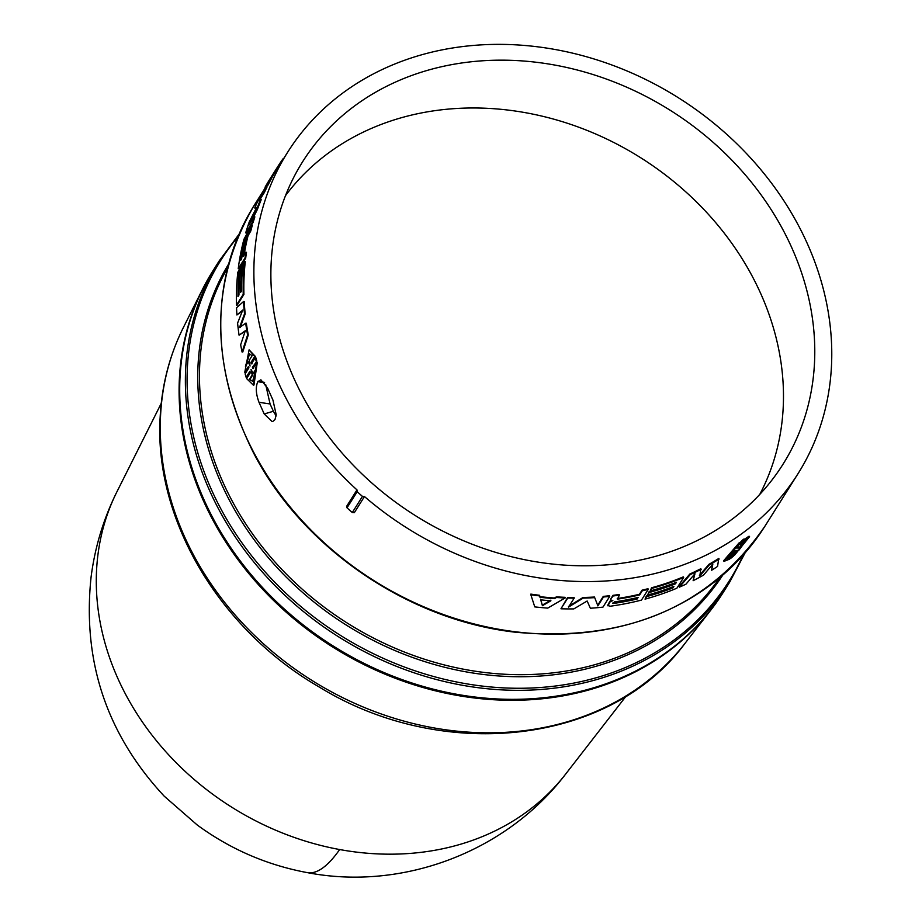<?xml version="1.0" encoding="UTF-8"?>
<svg xmlns="http://www.w3.org/2000/svg" width="922" height="922" viewBox="0 0 922 922"><rect width="100%" height="100%" fill="white"/><g stroke="black" fill="none" stroke-linecap="round" stroke-linejoin="round"><path stroke-width="1.38" d="M161.246 403.34L117.013 491.61A265.974 224.323 32.2 0 0 116.564 492.498A265.974 224.323 32.2 0 0 124.919 693.021A265.974 224.323 32.2 0 0 339.653 849.542A265.974 224.323 32.2 0 0 564.967 774.964A265.974 224.323 32.2 0 0 565.578 774.18L626.096 696.156M723.516 591.959A301.586 254.357 -147.8 0 1 711.196 609.592A301.586 254.357 -147.8 0 1 211.553 517.565A301.586 254.357 -147.8 0 1 202.575 289.197A301.586 254.357 -147.8 0 1 213.166 270.469M729.498 582.462L723.816 591.475A301.586 254.357 -147.8 0 1 467.235 695.995A301.586 254.357 -147.8 0 1 212.164 516.597A301.586 254.357 -147.8 0 1 213.478 269.985L219.148 260.972A301.586 254.357 -147.8 0 0 217.834 507.584A301.586 254.357 -147.8 0 0 472.905 686.982A301.586 254.357 -147.8 0 0 729.498 582.462L745.022 553.004M246.335 323.219A301.586 254.357 32.2 0 0 248.272 334.951L242.763 352.02L242.094 352.054L247.603 334.963A302.289 254.945 -147.8 0 1 245.667 323.196L246.335 323.219M245.967 330.744L239.063 335.159A302.289 254.945 32.2 0 1 237.588 323.103L242.763 310.069L236.919 314.978L242.394 311.002M245.194 313.895L244.514 313.86A302.289 254.945 -147.8 0 1 243.523 301.529L244.203 301.586A301.586 254.357 32.2 0 0 245.194 313.895L240.123 327.61M251.614 225.199L243.927 239.294A302.289 254.945 32.2 0 0 238.233 268.728L245.01 257.976A302.289 254.945 -147.8 0 1 245.817 252.179L243.224 256.281A302.289 254.945 -147.8 0 1 247.396 235.456L250.127 230.788A302.289 254.945 -147.8 0 1 251.614 225.199L252.271 225.441A301.586 254.357 32.2 0 0 250.784 231.019L248.053 235.686A301.586 254.357 32.2 0 0 244.157 254.806M245.817 252.179L246.485 252.363A301.586 254.357 32.2 0 0 245.69 258.148L238.913 268.901L238.233 268.728M287.652 152.234A301.586 254.357 -147.8 0 1 544.245 47.714A301.586 254.357 -147.8 0 1 799.316 227.112A301.586 254.357 -147.8 0 1 797.991 473.724A301.586 254.357 -147.8 0 1 364.478 496.555L354.313 512.69L352.296 512.528A303.004 255.544 32.2 0 1 347.018 507.838L346.81 506.04L356.975 489.893A301.586 254.357 -147.8 0 1 286.327 398.846A301.586 254.357 -147.8 0 1 287.652 152.234L276.831 169.406A301.586 254.357 32.2 0 0 271.506 178.338M267.322 184.838A302.289 254.945 -147.8 0 1 270.953 178.027L271.564 178.384A301.586 254.357 32.2 0 0 267.956 185.172L265.628 187.639L265.017 187.281L267.322 184.838L267.956 185.172M239.42 269.697L237.818 272.232A302.289 254.945 32.2 0 0 236.458 305.09L243.235 294.337A302.289 254.945 -147.8 0 1 244.595 261.479L242.993 264.015A302.289 254.945 32.2 0 0 241.552 290.891L240.561 292.47A302.289 254.945 -147.8 0 1 242.002 265.582L240.412 268.118A302.289 254.945 32.2 0 0 238.959 295.005L237.968 296.573A302.289 254.945 -147.8 0 1 239.42 269.697L240.089 269.858A301.586 254.357 32.2 0 0 238.648 295.501M242.002 265.582L242.682 265.743A301.586 254.357 32.2 0 0 241.241 291.387M244.595 261.479L245.275 261.641A301.586 254.357 32.2 0 0 243.915 294.418L237.138 305.17L236.458 305.09M260.58 199.383L258.206 200.95L263.819 192.041A302.289 254.945 -147.8 0 1 266.297 186.878L259.531 197.631A302.289 254.945 32.2 0 0 254.714 208.026L256.65 207.404L249.263 221.925A302.289 254.945 32.2 0 0 245.713 232.897L252.49 222.144A302.289 254.945 -147.8 0 1 254.195 216.624L248.583 225.533L256.812 209.006A302.289 254.945 -147.8 0 1 260.58 199.383L261.226 199.682A301.586 254.357 32.2 0 0 257.469 209.294L252.155 219.862M254.195 216.624L254.852 216.889A301.586 254.357 32.2 0 0 253.147 222.386L246.37 233.139L245.713 232.897M257.296 207.692L254.714 208.026M266.297 186.878L266.931 187.212A301.586 254.357 32.2 0 0 264.453 192.364L259.681 199.947M249.09 349.864L244.768 372.315L248.433 366.518L248.917 367.809L245.102 373.859L246.128 377.305L249.931 371.255L250.288 372.799L246.635 378.608L253.331 385.131L256.581 362.795L252.928 368.604L252.421 367.313L256.881 361.182L255.855 357.748L255.21 357.828L251.395 363.867L251.072 362.323L254.726 356.514L249.09 349.864L255.382 356.445L251.729 362.254L252.052 363.798M256.881 361.182L253.066 367.233L253.585 368.523M256.581 362.795L257.238 362.715L253.976 385.016L253.331 385.131M250.093 371.946L246.128 377.305M248.663 367.117L244.768 372.315M272.048 421.527L264.199 413.955L259.001 402.303C255.867 393.855 255.475 386.986 257.814 381.696L260.88 379.795L267.749 388.427L272.947 400.079L276.231 414.888L275.01 419.522L272.877 421.4M784.23 232.16A283.838 239.386 -147.8 0 1 777.534 472.467A283.838 239.386 -147.8 0 1 535.901 561.775A283.838 239.386 -147.8 0 1 301.425 393.798A283.838 239.386 -147.8 0 1 297.622 170.144A283.838 239.386 -147.8 0 1 538.563 62.546A283.838 239.386 -147.8 0 1 784.23 232.16M285.497 195.648A280.864 236.885 -147.8 0 1 524.503 112.519A280.864 236.885 -147.8 0 1 753.251 278.167A280.864 236.885 -147.8 0 1 759.774 494.411M739.502 543.139L742.925 539.739L743.42 540.234L740.815 542.332L736.678 548.037M743.236 540.062L749.056 536.189L749.574 536.673L744.4 539.485L743.916 538.978M724.012 561.36L723.551 560.841L739.179 542.793L739.651 543.3L724.012 561.36L729.705 559.101L734.523 552.324L730.385 558.017M568.471 606.434L583.038 597.479A301.586 254.357 32.2 0 0 594.471 597.03L597.675 605.281L603.288 596.373A301.586 254.357 32.2 0 0 609.557 595.739L609.73 596.373A302.289 254.945 -147.8 0 1 603.461 596.995L603.288 596.373M567.745 598.032L560.968 608.785L567.664 597.398A301.586 254.357 32.2 0 0 574.083 597.525L574.176 598.159A302.289 254.945 -147.8 0 1 567.745 598.032L567.664 597.398M645.043 599.139A302.289 254.945 32.2 0 0 676.875 588.213L683.651 577.46A302.289 254.945 -147.8 0 1 651.819 588.386L650.217 590.921A302.289 254.945 32.2 0 0 676.471 582.255L675.48 583.833A302.289 254.945 -147.8 0 1 649.226 592.5L647.636 595.036A302.289 254.945 32.2 0 0 673.89 586.369L672.899 587.936A302.289 254.945 -147.8 0 1 646.645 596.603L645.043 599.139L646.357 596.004A301.586 254.357 32.2 0 0 672.553 587.349L672.945 586.726M647.636 595.036L648.95 591.889A301.586 254.357 32.2 0 0 675.146 583.246L675.538 582.623M650.217 590.921L651.543 587.775A301.586 254.357 32.2 0 0 683.294 576.884L683.651 577.46M554.514 598.632A302.289 254.945 -147.8 0 1 539.992 597.283L539.601 595.912A302.289 254.945 -147.8 0 1 530.842 594.736L530.842 594.114A301.586 254.357 32.2 0 0 539.589 595.289L539.969 596.649A301.586 254.357 32.2 0 0 554.456 598.009L556.392 596.857A301.586 254.357 32.2 0 0 565.094 597.318L565.174 597.94A302.289 254.945 -147.8 0 1 556.45 597.491L554.514 598.632L554.456 598.009M611.044 599.761L610.56 599.185L612.98 595.335A301.586 254.357 32.2 0 0 619.181 594.506L619.388 595.128A302.289 254.945 -147.8 0 1 613.165 595.969L610.56 599.185M617.244 598.516A301.586 254.357 32.2 0 0 639.43 594.298L642.023 590.184A301.586 254.357 32.2 0 0 647.982 588.72L648.258 589.331A302.289 254.945 -147.8 0 1 642.277 590.806L642.023 590.184M607.817 605.477L610.134 606.238A302.289 254.945 32.2 0 0 641.482 600.084L648.258 589.331M607.736 605.212L609.915 601.236L611.321 600.441M708.903 564.356A301.586 254.357 32.2 0 0 718.745 558.478L717.57 566.419A302.289 254.945 32.2 0 1 711.657 570.245L712.844 564.091L703.578 575.074A302.289 254.945 32.2 0 1 693.148 580.699L694.969 573.738L685.91 584.214A302.289 254.945 32.2 0 1 679.364 587.164L690.244 574.59L689.875 574.014A301.586 254.357 32.2 0 0 700.847 568.701L699.821 575.962L709.318 564.909L708.903 564.356L699.418 575.409M711.657 570.245L712.164 564.909M693.148 580.699L694.208 574.625M679.364 587.164L679.007 586.576L689.875 574.014M737.001 548.371L739.651 543.3M730.708 558.363L733.313 556.277L737.127 550.227L734.131 554.975M734.454 555.286L749.574 536.673M744.4 539.485L740.435 544.971M740.746 545.282L743.42 540.234M597.675 605.281L594.471 597.03M594.609 597.652A302.289 254.945 -147.8 0 1 583.153 598.113L583.038 597.479M583.153 598.113L568.563 607.068L574.176 598.159M560.968 608.785A302.289 254.945 32.2 0 0 573.818 608.9L587.153 601.006L590.368 608.243A302.289 254.945 32.2 0 0 602.965 607.125L609.73 596.373M603.461 596.995L597.848 605.904M672.899 587.936L672.553 587.349M646.645 596.603L646.357 596.004M651.819 588.386L651.543 587.775M675.48 583.833L675.146 583.246M649.226 592.5L648.95 591.889M556.392 596.857L556.45 597.491M539.992 597.283L539.969 596.649M539.601 595.912L539.589 595.289M530.842 594.736L534.772 606.895A302.289 254.945 32.2 0 0 547.737 608.105L565.174 597.94M612.98 595.335L613.165 595.969M611.24 600.395L612.842 600.545L610.099 601.87L609.915 601.236M610.099 601.87L607.921 605.835M642.277 590.806L639.684 594.909L639.43 594.298M639.684 594.909A302.289 254.945 -147.8 0 1 617.417 599.15L619.388 595.128M719.183 559.02A302.289 254.945 -147.8 0 1 709.318 564.909M701.239 569.266A302.289 254.945 -147.8 0 1 690.244 574.59M251.072 362.323L251.729 362.254M254.726 356.514L255.382 356.445M252.421 367.313L253.066 367.233M256.224 361.274L255.21 357.828M256.812 209.006L257.469 209.294M263.819 192.041L264.453 192.364M252.49 222.144L253.147 222.386M243.235 294.337L243.915 294.418M270.953 178.027L270.676 178.361A302.289 254.945 -147.8 0 1 276.231 169.037A302.289 254.945 -147.8 0 1 277.28 167.389L277.868 167.758M277.28 167.389L278.605 165.292L279.193 165.672M278.605 165.292A302.289 254.945 -147.8 0 1 282.927 158.907L283.296 159.149M274.791 171.308A302.289 254.945 32.2 0 0 274.779 171.342A302.289 254.945 32.2 0 0 270.181 178.995L274.791 171.308L270.227 178.557A302.289 254.945 32.2 0 0 265.017 187.281M247.845 232.586L247.661 231.814M245.01 257.976L245.69 258.148M250.127 230.788L250.784 231.019M248.272 334.951L247.603 334.963M244.514 313.86L239.455 327.587L245.667 323.196M236.919 314.978A302.289 254.945 32.2 0 1 236.539 307.787L243.523 301.529M242.094 352.054A302.289 254.945 32.2 0 1 240.654 344.816L245.298 330.744L239.063 335.159M364.478 496.555L362.461 496.393L352.296 512.528M356.975 489.893L357.183 491.714A303.004 255.544 32.2 0 0 362.461 496.393M259.001 402.303L270.077 403.963L265.686 384.578M270.077 403.963L273.396 411.27L264.199 413.955M276.127 415.983L273.396 411.27M347.018 507.838L357.183 491.714M738.626 550.561L741.472 546.043L738.487 548.06L742.475 544.453L745.322 539.923L746.878 539.497L738.626 550.561M735.641 550.549L731.526 554.041L728.68 558.559L726.928 558.767L735.376 547.933L732.529 552.451L735.526 550.422M550.883 600.787L542.413 605.719L540.718 599.83A302.289 254.945 32.2 0 0 550.883 600.787M637.102 599.023L636.837 598.401A301.586 254.357 -147.8 0 1 613.153 602.85L613.349 603.472L614.352 601.893A302.289 254.945 32.2 0 0 638.093 597.444L637.102 599.023A302.289 254.945 -147.8 0 1 613.349 603.472L612.462 603.172M249.343 379.449L252.19 374.931L251.049 369.48L253.193 373.341L256.039 368.823L252.651 381.282L249.343 379.449L252.916 381.201M250.035 366.034L248.295 361.758L245.448 366.276L249.309 353.771L252.144 355.65L249.297 360.168L250.035 366.034M240.642 260.396A302.289 254.945 -147.8 0 1 245.137 238.233L246.139 236.654A302.289 254.945 32.2 0 0 241.633 258.817L240.642 260.396M246.151 236.055L246.139 236.654M740.562 547.484L746.428 539.439M731.526 554.041L731.054 553.523L732.425 552.336M728.68 558.559L728.207 558.041L731.054 553.523M732.529 552.451L732.056 551.932L733.359 549.869M728.207 558.041L726.801 558.409M542.413 605.719L540.695 599.208M550.837 600.153L542.378 605.097M637.333 597.617L636.837 598.401M252.144 371.255L252.835 374.839L252.19 374.931M252.835 374.839L249.989 379.357M253.193 373.341L256.109 369.664M248.295 361.758L249.85 363.694M246.07 365.285L249.608 353.783M241.576 258.921A301.586 254.357 -147.8 0 1 242.544 253.262M116.564 492.498C103.368 519.259 94.874 547.449 91.082 577.045C82.219 661.201 106.606 734.246 164.243 796.205L197.204 824.971C230.293 849.231 267 865.113 307.326 872.627A266.377 61.394 -79.6 0 0 339.653 849.542M183.432 327.414C169.544 355.27 161.788 385.2 160.151 417.217C153.893 518.89 219.09 628.942 318.563 686.625C442.664 763.335 610.249 744.561 685 643.372A297.403 250.83 -147.8 0 1 192.272 552.612A297.403 250.83 -147.8 0 1 160.555 415.776A297.403 250.83 -147.8 0 1 183.432 327.414L202.575 289.197M743.144 555.125A300.537 253.469 -147.8 0 1 490.158 686.913A300.537 253.469 -147.8 0 1 219.436 506.155A300.537 253.469 -147.8 0 1 237.911 236.862M722.664 575.236A291.974 246.255 -147.8 0 1 474.15 673.21A291.974 246.255 -147.8 0 1 229.175 499.816A291.974 246.255 -147.8 0 1 228.621 264.015M227.619 267.829A290.937 245.379 32.2 0 0 230.777 498.376A290.937 245.379 32.2 0 0 471.972 670.697A290.937 245.379 32.2 0 0 719.656 577.783M254.541 204.799C209.916 280.91 209.432 363.326 253.101 452.045C301.713 547.322 407.72 620.114 515.41 632.215C626.13 642.288 709.283 606.976 764.88 526.278A301.586 254.357 -147.8 0 1 508.299 630.809A301.586 254.357 -147.8 0 1 253.227 451.411A301.586 254.357 -147.8 0 1 254.541 204.799L265.421 187.523M247.396 235.456L248.053 235.686M247.73 234.591L248.387 234.822M258.079 381.282L264.326 382.33M264.626 382.722L257.814 381.696M564.967 774.964C505.855 851.94 402.522 891.067 307.326 872.627M685 643.372L711.196 609.592M239.017 234.257L219.148 260.972M764.88 526.278L797.991 473.724M610.548 599.415L610.733 600.049M248.398 232.056L247.73 231.814M274.779 171.342L276.231 169.037"/></g></svg>
